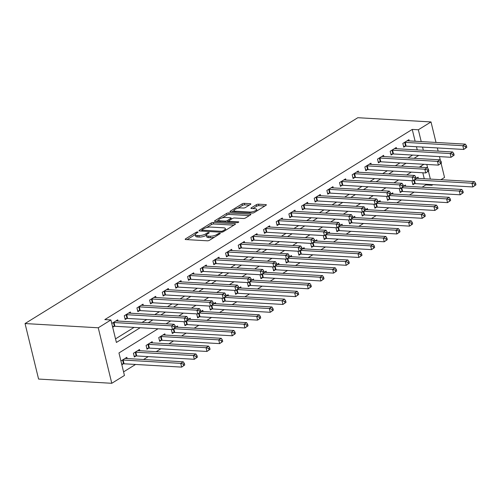 <?xml version="1.0" encoding="UTF-8"?>
<svg xmlns="http://www.w3.org/2000/svg" width="501" height="501" viewBox="0 0 501 501"><rect width="100%" height="100%" fill="white"/><g stroke="black" fill="none" stroke-linecap="round" stroke-linejoin="round"><path stroke-width="0.75" d="M197.632 231.95A1.121 0.351 -13.7 0 0 196.098 232.332L185.533 238.871A1.597 0.507 -13.7 0 0 185.182 239.315A1.597 0.507 -13.7 0 0 185.739 239.553L207.295 240.799A1.597 0.507 -13.7 0 0 209.487 240.255L220.052 233.716A1.121 0.351 -13.7 0 0 220.296 233.403A1.121 0.351 -13.7 0 0 219.908 233.241A1.121 0.351 -13.7 0 0 218.373 233.623L217.008 234.468A5.11 1.616 -13.7 0 1 209.994 236.215L208.197 236.109A5.11 1.616 -13.7 0 1 206.412 235.351A5.11 1.616 -13.7 0 1 207.546 233.917L208.911 233.071A1.121 0.351 -13.7 0 0 209.161 232.758A1.121 0.351 -13.7 0 0 208.773 232.596A1.121 0.351 -13.7 0 0 207.239 232.978L205.867 233.823A5.11 1.616 -13.7 0 1 198.853 235.57L197.056 235.464A5.11 1.616 -13.7 0 1 195.277 234.706A5.11 1.616 -13.7 0 1 196.411 233.278L197.776 232.433A1.121 0.351 -13.7 0 0 198.02 232.12A1.121 0.351 -13.7 0 0 197.632 231.95M250.5 204.389A1.597 0.507 -13.7 0 0 250.857 203.945A1.597 0.507 -13.7 0 0 250.3 203.707L244.25 203.356A1.597 0.507 -13.7 0 0 242.058 203.901L230.328 211.159A1.597 0.507 -13.7 0 0 229.972 211.604A1.597 0.507 -13.7 0 0 230.529 211.842L252.084 213.088A1.597 0.507 -13.7 0 0 254.276 212.543L266.012 205.285A1.597 0.507 -13.7 0 0 266.363 204.84A1.597 0.507 -13.7 0 0 265.806 204.602L258.503 204.176A1.597 0.507 -13.7 0 0 256.312 204.727L251.289 207.834A1.597 0.507 -13.7 0 0 250.932 208.278A1.597 0.507 -13.7 0 0 251.489 208.516L255.115 208.723A4.271 1.346 -13.7 0 1 256.606 209.355A4.271 1.346 -13.7 0 1 254.37 211.184A4.271 1.346 -13.7 0 1 249.799 212.017L235.602 211.197A4.271 1.346 -13.7 0 1 234.111 210.564A4.271 1.346 -13.7 0 1 236.353 208.735A4.271 1.346 -13.7 0 1 240.925 207.902L243.286 208.04A1.597 0.507 -13.7 0 0 245.477 207.495L250.5 204.389M415.122 141.238L412.242 129.421L418.341 129.772L431.004 121.937L357.802 117.71L25.05 323.552L38.583 379.063L111.786 383.29L124.448 375.462L118.962 352.954L158.053 328.775M412.242 129.421L104.815 319.6L110.915 319.951L98.252 327.786L25.05 323.552M213.326 222.482A1.597 0.507 -13.7 0 0 211.134 223.033L199.404 230.285A1.597 0.507 -13.7 0 0 199.047 230.736A1.597 0.507 -13.7 0 0 199.611 230.974L221.166 232.22A1.597 0.507 -13.7 0 0 223.358 231.675L235.088 224.417A1.597 0.507 -13.7 0 0 235.445 223.966A1.597 0.507 -13.7 0 0 234.888 223.728L213.326 222.482L213.695 223.985A1.597 0.507 -13.7 0 0 211.503 224.529L206.518 227.617M214.866 220.722L226.596 213.464A1.597 0.507 -13.7 0 1 228.788 212.919L250.343 214.165A1.597 0.507 -13.7 0 1 250.901 214.403A1.597 0.507 -13.7 0 1 250.55 214.848L245.528 217.954A1.597 0.507 -13.7 0 1 243.336 218.505L234.593 217.998A1.597 0.507 -13.7 0 0 232.401 218.542L229.07 220.603A1.597 0.507 -13.7 0 0 228.719 221.047A1.597 0.507 -13.7 0 0 229.276 221.285L238.376 221.811A1.121 0.351 -13.7 0 1 238.764 221.981A1.121 0.351 -13.7 0 1 238.182 222.457A1.121 0.351 -13.7 0 1 236.986 222.676L215.067 221.411A1.597 0.507 -13.7 0 1 214.509 221.173A1.597 0.507 -13.7 0 1 214.866 220.722L215.029 221.404M115.531 338.87L134.086 327.391M142.084 322.437L146.749 319.557M154.746 314.609L159.412 311.722M167.409 306.775L172.075 303.888M180.072 298.94L184.731 296.06M192.735 291.106L197.394 288.225M205.391 283.278L210.057 280.391M218.054 275.444L222.72 272.557M230.717 267.609L235.382 264.728M243.38 259.781L248.039 256.894M256.042 251.947L260.702 249.06M268.705 244.112L273.364 241.225M281.362 236.278L286.027 233.397M294.024 228.45L298.69 225.563M306.687 220.615L311.353 217.728M319.35 212.781L324.009 209.9M332.013 204.947L336.672 202.066M344.675 197.118L349.335 194.231M357.332 189.284L361.998 186.397M369.995 181.45L374.66 178.569M382.658 173.615L387.323 170.735M395.32 165.787L399.98 162.9M407.983 157.953L412.642 155.066M417.239 149.924L416.463 146.724M112.694 327.241L114.178 326.32M117.992 321.047L117.697 319.832L111.779 323.489M130.655 313.213L130.36 311.998L124.279 315.755L125.194 319.506L126.841 318.492M143.317 305.385L143.017 304.163L136.942 307.927L137.856 311.678L139.503 310.658M155.98 297.55L155.679 296.335L149.605 300.093L150.519 303.844L152.166 302.823M168.637 289.716L168.342 288.501L162.268 292.258L163.182 296.01L164.829 294.989M181.299 281.881L181.005 280.666L174.924 284.43L175.838 288.175L177.492 287.161M193.962 274.053L193.668 272.832L187.587 276.596L188.501 280.347L190.148 279.326M206.625 266.219L206.331 265.004L200.25 268.761L201.164 272.513L202.811 271.492M219.288 258.384L218.987 257.17L212.912 260.927L213.827 264.678L215.474 263.658M231.95 250.55L231.65 249.335L225.575 253.099L226.49 256.844L228.137 255.829M244.607 242.722L244.313 241.501L238.238 245.265L239.152 249.016L240.799 247.995M257.27 234.888L256.975 233.673L250.895 237.43L251.809 241.181L253.462 240.161M269.933 227.053L269.638 225.838L263.557 229.596L264.472 233.347L266.119 232.326M282.595 219.219L282.301 218.004L276.22 221.768L277.134 225.519L278.781 224.498M295.258 211.391L294.957 210.176L288.883 213.933L289.797 217.685L291.444 216.664M307.921 203.556L307.62 202.341L301.546 206.099L302.46 209.85L304.107 208.829M320.577 195.722L320.283 194.507L314.208 198.264L315.123 202.016L316.77 201.001M333.24 187.894L332.946 186.673L326.865 190.436L327.779 194.188L329.426 193.167M345.903 180.059L345.609 178.844L339.528 182.602L340.442 186.353L342.089 185.332M358.566 172.225L358.265 171.01L352.19 174.768L353.105 178.519L354.752 177.498M371.228 164.391L370.928 163.176L364.853 166.933L365.768 170.684L367.415 169.67M383.885 156.562L383.591 155.341L377.516 159.105L378.43 162.856L380.077 161.836M396.548 148.728L396.253 147.513L390.173 151.271L391.087 155.022L392.74 154.001M409.211 140.894L408.916 139.679L402.835 143.436L403.75 147.188L405.397 146.167M123.572 371.874L135.571 364.452M143.574 359.505L148.233 356.618M156.231 351.671L160.896 348.79M168.893 343.836L173.559 340.956M181.556 336.008L186.222 333.121M194.219 328.174L198.878 325.287M206.882 320.339L211.541 317.459M219.544 312.505L224.204 309.624M232.201 304.677L236.867 301.79M244.864 296.842L249.529 293.955M257.527 289.008L262.192 286.127M270.189 281.174L274.849 278.293M282.852 273.346L287.511 270.459M295.515 265.511L300.174 262.624M308.171 257.677L312.837 254.796M320.834 249.842L325.5 246.962M333.497 242.014L338.162 239.127M346.16 234.18L350.819 231.293M358.822 226.346L363.482 223.465M371.479 218.517L376.145 215.63M384.142 210.683L388.807 207.796M396.805 202.849L401.47 199.962M409.467 195.014L414.127 192.133M422.13 187.186L425.775 184.925L425.606 184.23M424.266 178.744L422.813 172.782M421.479 167.296L421.159 166.013M121.837 364.747L123.321 363.826M127.135 358.553L126.841 357.338L120.923 360.996M139.798 350.719L139.503 349.504L133.423 353.268L134.337 357.013L135.984 355.998M152.461 342.891L152.16 341.669L146.085 345.433L147 349.184L148.647 348.164M165.123 335.056L164.823 333.841L158.748 337.599L159.662 341.35L161.309 340.329M171.737 329.564L171.411 329.764L172.325 333.516L173.972 332.495M177.78 327.222L177.486 326.007L175.525 327.222M184.399 321.73L184.067 321.936L184.982 325.681L186.635 324.667M190.443 319.387L190.148 318.173L188.188 319.387M197.056 313.902L196.73 314.102L197.644 317.853L199.292 316.832M203.105 311.559L202.811 310.338L200.851 311.553M209.719 306.067L209.393 306.268L210.307 310.019L211.954 308.998M215.768 303.725L215.474 302.51L213.507 303.719M222.381 298.233L222.056 298.433L222.97 302.184L224.617 301.17M228.431 295.891L228.13 294.676L226.17 295.891M235.044 290.398L234.719 290.605L235.633 294.356L237.28 293.335M241.094 288.056L240.793 286.841L238.833 288.056M247.707 282.57L247.381 282.771L248.296 286.522L249.943 285.501M253.75 280.228L253.456 279.013L251.496 280.222M260.363 274.736L260.038 274.936L260.952 278.688L262.599 277.667M266.413 272.394L266.119 271.179L264.159 272.394M273.026 266.901L272.701 267.102L273.615 270.853L275.262 269.839M279.076 264.559L278.781 263.344L276.821 264.559M285.689 259.067L285.363 259.274L286.278 263.025L287.925 262.004M291.739 256.731L291.438 255.51L289.478 256.725M298.352 251.239L298.026 251.439L298.94 255.191L300.587 254.17M304.401 248.897L304.101 247.682L302.141 248.891M311.015 243.405L310.689 243.605L311.603 247.356L313.25 246.335M317.058 241.062L316.764 239.847L314.803 241.062M323.677 235.57L323.352 235.771L324.26 239.522L325.913 238.507M329.721 233.228L329.426 232.013L327.466 233.228M336.334 227.736L336.008 227.942L336.923 231.694L338.57 230.673M342.383 225.4L342.089 224.179L340.129 225.394M348.997 219.908L348.671 220.108L349.585 223.859L351.232 222.839M355.046 217.566L354.752 216.351L352.792 217.559M361.659 212.073L361.334 212.274L362.248 216.025L363.895 215.004M367.709 209.731L367.408 208.516L365.448 209.731M374.322 204.239L373.997 204.446L374.911 208.191L376.558 207.176M380.372 201.897L380.071 200.682L378.111 201.897M386.985 196.411L386.659 196.611L387.574 200.362L389.221 199.342M393.028 194.069L392.734 192.847L390.774 194.062M399.648 188.576L399.316 188.777L400.23 192.528L401.883 191.507M405.691 186.234L405.397 185.019L403.437 186.228M412.304 180.742L411.979 180.942L412.893 184.694L414.54 183.673M418.354 178.4L418.059 177.185L416.099 178.4M441.105 163.376L444.537 177.448L440.893 179.702M432.889 184.65L431.875 185.282L431.705 184.581M425.775 184.925L431.875 185.282M440.366 160.339L439.458 156.619M438.118 151.127L437.342 147.933M436.002 142.441L431.004 121.937M423.339 150.275L422.562 147.075M421.222 141.589L418.341 129.772M110.915 319.951L116.401 342.452L140.186 327.742M148.183 322.794L152.849 319.907M160.846 314.96L165.512 312.073M173.509 307.126L178.174 304.245M186.172 299.297L190.831 296.41M198.834 291.463L203.494 288.576M211.497 283.629L216.156 280.742M224.154 275.794L228.819 272.913M236.816 267.966L241.482 265.079M249.479 260.132L254.145 257.245M262.142 252.297L266.801 249.417M274.805 244.463L279.464 241.582M287.468 236.635L292.127 233.748M300.124 228.8L304.79 225.913M312.787 220.966L317.452 218.085M325.45 213.132L330.115 210.251M338.112 205.304L342.772 202.417M350.775 197.469L355.434 194.582M363.438 189.635L368.097 186.754M376.094 181.8L380.76 178.92M388.757 173.972L393.423 171.085M401.42 166.138L406.086 163.251M414.083 158.303L418.742 155.423M98.252 327.786L111.786 383.29M423.952 164.284L419.287 167.171M411.29 172.119L406.624 175.006M398.627 179.953L393.961 182.834M385.964 187.787L381.299 190.668M373.301 195.615L368.642 198.502M360.639 203.45L355.979 206.337M347.982 211.284L343.317 214.165M335.319 219.112L330.654 221.999M322.657 226.947L317.991 229.834M309.994 234.781L305.334 237.668M297.331 242.616L292.672 245.496M284.668 250.444L280.009 253.331M272.012 258.278L267.346 261.165M259.349 266.112L254.683 268.993M246.686 273.947L242.021 276.828M234.023 281.775L229.364 284.662M221.361 289.609L216.701 292.496M208.698 297.444L204.039 300.324M196.041 305.278L191.376 308.159M183.379 313.106L178.713 315.993M170.716 320.941L166.05 323.828M430.365 179.095L428.443 171.21M427.704 168.173L426.796 164.453M195.277 234.706L195.64 236.209A5.11 1.616 -13.7 0 0 197.425 236.967L197.056 235.464M206.399 235.22L206.237 235.32A5.11 1.616 -13.7 0 1 199.223 237.067L197.425 236.967M206.412 235.351L206.775 236.854A5.11 1.616 -13.7 0 0 208.56 237.612L208.197 236.109M214.472 237.167A5.11 1.616 -13.7 0 1 210.357 237.712L208.56 237.612M195.258 234.581L187.092 239.628M233.898 225.149L213.695 223.985M202.016 230.397L200.964 231.049M202.172 229.708A1.121 0.351 -13.7 0 0 201.928 230.022A1.121 0.351 -13.7 0 0 202.316 230.184L221.242 231.28A1.121 0.351 -13.7 0 0 222.776 230.898L224.216 230.009A5.11 1.616 -13.7 0 0 225.35 228.575A5.11 1.616 -13.7 0 0 223.565 227.817L210.633 227.072A5.11 1.616 -13.7 0 0 203.619 228.819L202.172 229.708M225.732 230.203A5.11 1.616 -13.7 0 0 225.713 230.078L225.35 228.575M216.426 221.486L218.699 220.077M222.25 217.885L226.966 214.967L226.596 213.464M249.36 215.587L229.157 214.422A1.597 0.507 -13.7 0 0 226.966 214.967M225.525 217.472A4.271 1.346 -13.7 0 0 220.947 218.304A4.271 1.346 -13.7 0 0 218.712 220.127A4.271 1.346 -13.7 0 0 220.202 220.766L225.206 221.054A1.597 0.507 -13.7 0 0 227.398 220.509L230.723 218.449A1.597 0.507 -13.7 0 0 231.08 217.998A1.597 0.507 -13.7 0 0 230.523 217.76L225.525 217.472M218.712 220.127L219.075 221.63A4.271 1.346 -13.7 0 0 219.081 221.642M227.535 222.131A1.597 0.507 -13.7 0 0 227.761 222.006L227.398 220.509M228.794 221.367L227.761 222.006M234.111 210.564L234.481 212.061A4.271 1.346 -13.7 0 0 234.481 212.073M256.975 210.877A4.271 1.346 -13.7 0 0 256.975 210.858L256.606 209.355M264.816 206.024L258.867 205.679A1.597 0.507 -13.7 0 0 256.675 206.224L252.848 208.591M249.31 205.128L244.613 204.853A1.597 0.507 -13.7 0 0 242.421 205.404L237.762 208.284M234.111 210.545L231.882 211.923M184.731 364.985L184.368 363.488L183.353 364.114L183.717 365.611L184.731 364.985L181.644 367.114L180.729 363.363L183.266 361.797L125.676 358.472A1.628 0.514 166.3 0 1 125.294 358.397L125.194 358.359M121.662 364.014L123.528 363.807A1.628 0.514 166.3 0 1 124.06 363.789L181.644 367.114L183.717 365.611M122.407 360.081L122.613 360.056A1.628 0.514 166.3 0 1 123.146 360.037L180.729 363.363L183.353 364.114M183.266 361.797L184.368 363.488M175.588 327.479L175.225 325.976L174.21 326.608L174.573 328.105L175.588 327.479L172.501 329.608L171.586 325.857L114.003 322.531A1.628 0.514 -13.7 0 0 113.47 322.55L113.264 322.569M174.21 326.608L171.586 325.857L174.123 324.291L116.533 320.966A1.628 0.514 -13.7 0 1 116.151 320.89L116.05 320.853M174.573 328.105L172.501 329.608L114.917 326.283A1.628 0.514 -13.7 0 0 114.385 326.301L112.518 326.508M175.225 325.976L174.123 324.291M197.394 357.15L197.025 355.654L196.016 356.28L196.379 357.777L197.394 357.15L194.307 359.286L193.392 355.535L195.929 353.963L138.339 350.637A1.628 0.514 166.3 0 1 137.957 350.562L137.85 350.525M134.136 356.205L136.191 355.973A1.628 0.514 166.3 0 1 136.723 355.954L194.307 359.286L196.379 357.777M135.07 352.247L135.276 352.222A1.628 0.514 166.3 0 1 135.809 352.203L193.392 355.535L196.016 356.28M195.929 353.963L197.025 355.654M210.057 349.322L209.687 347.819L208.679 348.445L209.042 349.948L210.057 349.322L206.969 351.452L206.055 347.7L208.585 346.135L151.001 342.803A1.628 0.514 166.3 0 1 150.619 342.734L150.513 342.69M146.799 348.37L148.853 348.139A1.628 0.514 166.3 0 1 149.379 348.12L206.969 351.452L209.042 349.948M147.732 344.412L147.939 344.387A1.628 0.514 166.3 0 1 148.465 344.369L206.055 347.7L208.679 348.445M208.585 346.135L209.687 347.819M222.713 341.488L222.35 339.985L221.336 340.611L221.705 342.114L222.713 341.488L219.632 343.617L218.718 339.866L221.248 338.3L163.664 334.969A1.628 0.514 166.3 0 1 163.282 334.9L163.176 334.856M159.462 340.536L161.516 340.311A1.628 0.514 166.3 0 1 162.042 340.292L219.632 343.617L221.705 342.114M160.395 336.578L160.602 336.559A1.628 0.514 166.3 0 1 161.128 336.54L218.718 339.866L221.336 340.611M221.248 338.3L222.35 339.985M188.251 319.644L187.881 318.148L186.873 318.774L187.236 320.271L188.251 319.644L185.163 321.774L184.249 318.029L126.665 314.697A1.628 0.514 -13.7 0 0 126.133 314.716L125.926 314.741M186.873 318.774L184.249 318.029L186.785 316.457L129.195 313.131A1.628 0.514 -13.7 0 1 128.813 313.056L128.707 313.019M187.236 320.271L185.163 321.774L127.58 318.448A1.628 0.514 -13.7 0 0 127.047 318.467L124.993 318.699M187.881 318.148L186.785 316.457M200.914 311.816L200.544 310.313L199.536 310.939L199.899 312.442L200.914 311.816L197.826 313.945L196.912 310.194L139.322 306.863A1.628 0.514 -13.7 0 0 138.796 306.881L138.589 306.906M199.536 310.939L196.912 310.194L199.448 308.629L141.858 305.297A1.628 0.514 -13.7 0 1 141.476 305.228L141.37 305.184M199.899 312.442L197.826 313.945L140.236 310.614A1.628 0.514 -13.7 0 0 139.71 310.633L137.656 310.864M200.544 310.313L199.448 308.629M213.57 303.982L213.207 302.479L212.192 303.105L212.562 304.608L213.57 303.982L210.489 306.111L209.575 302.36L151.985 299.034A1.628 0.514 -13.7 0 0 151.459 299.053L151.252 299.072M212.192 303.105L209.575 302.36L212.105 300.794L154.521 297.462A1.628 0.514 -13.7 0 1 154.139 297.394L154.032 297.35M212.562 304.608L210.489 306.111L152.899 302.779A1.628 0.514 -13.7 0 0 152.373 302.798L150.319 303.03M213.207 302.479L212.105 300.794M235.376 333.653L235.013 332.157L233.998 332.783L234.368 334.28L235.376 333.653L232.295 335.783L231.381 332.031L233.911 330.466L176.321 327.14A1.628 0.514 166.3 0 1 175.939 327.065L175.838 327.028M172.125 332.702L174.179 332.476A1.628 0.514 166.3 0 1 174.705 332.457L232.295 335.783L234.368 334.28M173.947 328.712L231.381 332.031L233.998 332.783M233.911 330.466L235.013 332.157M226.233 296.147L225.87 294.651L224.855 295.277L225.225 296.774L226.233 296.147L223.152 298.277L222.237 294.525L164.647 291.2A1.628 0.514 -13.7 0 0 164.121 291.219L163.915 291.238M224.855 295.277L222.237 294.525L224.767 292.96L167.177 289.634A1.628 0.514 -13.7 0 1 166.795 289.559L166.695 289.522M225.225 296.774L223.152 298.277L165.562 294.951A1.628 0.514 -13.7 0 0 165.036 294.97L162.982 295.195M225.87 294.651L224.767 292.96M248.039 325.819L247.676 324.322L246.661 324.949L247.024 326.445L248.039 325.819L244.958 327.955L244.043 324.203L246.573 322.631L188.983 319.306A1.628 0.514 166.3 0 1 188.601 319.237L188.501 319.193M184.788 324.873L186.835 324.642A1.628 0.514 166.3 0 1 187.368 324.623L244.958 327.955L247.024 326.445M186.61 320.884L244.043 324.203L246.661 324.949M246.573 322.631L247.676 324.322M260.702 317.991L260.338 316.488L259.324 317.114L259.687 318.617L260.702 317.991L257.614 320.12L256.7 316.369L259.236 314.803L201.646 311.472A1.628 0.514 166.3 0 1 201.264 311.403L201.164 311.359M197.45 317.039L199.498 316.807A1.628 0.514 166.3 0 1 200.031 316.789L257.614 320.12L259.687 318.617M199.273 313.05L256.7 316.369L259.324 317.114M259.236 314.803L260.338 316.488M273.364 310.157L272.995 308.654L271.987 309.28L272.35 310.783L273.364 310.157L270.277 312.286L269.363 308.535L271.899 306.969L214.309 303.637A1.628 0.514 166.3 0 1 213.927 303.568L213.821 303.531M210.107 309.205L212.161 308.979A1.628 0.514 166.3 0 1 212.693 308.96L270.277 312.286L272.35 310.783M211.936 305.215L269.363 308.535L271.987 309.28M271.899 306.969L272.995 308.654M286.027 302.322L285.658 300.825L284.643 301.452L285.013 302.948L286.027 302.322L282.94 304.451L282.025 300.7L284.555 299.135L226.972 295.809A1.628 0.514 166.3 0 1 226.59 295.734L226.483 295.696M222.77 301.37L224.824 301.145A1.628 0.514 166.3 0 1 225.35 301.126L282.94 304.451L285.013 302.948M224.598 297.381L282.025 300.7L284.643 301.452M284.555 299.135L285.658 300.825M298.684 294.488L298.32 292.991L297.306 293.617L297.675 295.12L298.684 294.488L295.603 296.623L294.688 292.872L297.218 291.306L239.635 287.975A1.628 0.514 166.3 0 1 239.253 287.906L239.146 287.862M235.432 293.542L237.487 293.31A1.628 0.514 166.3 0 1 238.013 293.292L295.603 296.623L297.675 295.12M237.261 289.553L294.688 292.872L297.306 293.617M297.218 291.306L298.32 292.991M238.896 288.313L238.532 286.816L237.518 287.442L237.881 288.939L238.896 288.313L235.814 290.442L234.9 286.697L177.31 283.366A1.628 0.514 -13.7 0 0 176.778 283.384L176.577 283.409M237.518 287.442L234.9 286.697L237.43 285.125L179.84 281.8A1.628 0.514 -13.7 0 1 179.458 281.725L179.358 281.687M237.881 288.939L235.814 290.442L178.224 287.117A1.628 0.514 -13.7 0 0 177.692 287.136L175.644 287.367M238.532 286.816L237.43 285.125M251.558 280.485L251.195 278.982L250.181 279.608L250.544 281.111L251.558 280.485L248.471 282.614L247.557 278.863L189.973 275.531A1.628 0.514 -13.7 0 0 189.441 275.55L189.234 275.575M250.181 279.608L247.557 278.863L250.093 277.297L192.503 273.966A1.628 0.514 -13.7 0 1 192.121 273.897L192.021 273.853M250.544 281.111L248.471 282.614L190.887 279.282A1.628 0.514 -13.7 0 0 190.355 279.301L188.307 279.533M251.195 278.982L250.093 277.297M264.221 272.65L263.852 271.147L262.843 271.774L263.207 273.277L264.221 272.65L261.134 274.78L260.219 271.028L202.636 267.703A1.628 0.514 -13.7 0 0 202.103 267.722L201.897 267.741M262.843 271.774L260.219 271.028L262.756 269.463L205.166 266.131A1.628 0.514 -13.7 0 1 204.784 266.062L204.677 266.018M263.207 273.277L261.134 274.78L203.55 271.448A1.628 0.514 -13.7 0 0 203.018 271.473L200.964 271.699M263.852 271.147L262.756 269.463M276.884 264.816L276.514 263.319L275.5 263.946L275.869 265.442L276.884 264.816L273.796 266.945L272.882 263.194L215.292 259.869A1.628 0.514 -13.7 0 0 214.766 259.887L214.56 259.913M275.5 263.946L272.882 263.194L275.412 261.628L217.829 258.303A1.628 0.514 -13.7 0 1 217.447 258.228L217.34 258.19M275.869 265.442L273.796 266.945L216.207 263.62A1.628 0.514 -13.7 0 0 215.68 263.639L213.626 263.864M276.514 263.319L275.412 261.628M289.54 256.982L289.177 255.485L288.163 256.111L288.532 257.608L289.54 256.982L286.459 259.117L285.545 255.366L227.955 252.034A1.628 0.514 -13.7 0 0 227.429 252.053L227.222 252.078M288.163 256.111L285.545 255.366L288.075 253.794L230.491 250.469A1.628 0.514 -13.7 0 1 230.109 250.4L230.003 250.356M288.532 257.608L286.459 259.117L228.869 255.786A1.628 0.514 -13.7 0 0 228.343 255.804L226.289 256.036M289.177 255.485L288.075 253.794M311.346 286.66L310.983 285.157L309.969 285.783L310.338 287.286L311.346 286.66L308.265 288.789L307.351 285.038L309.881 283.472L252.291 280.14A1.628 0.514 166.3 0 1 251.909 280.072L251.809 280.028M248.095 285.708L250.149 285.476A1.628 0.514 166.3 0 1 250.675 285.457L308.265 288.789L310.338 287.286M249.918 281.719L307.351 285.038L309.969 285.783M309.881 283.472L310.983 285.157M302.203 249.154L301.84 247.651L300.825 248.277L301.195 249.78L302.203 249.154L299.122 251.283L298.208 247.532L240.618 244.2A1.628 0.514 -13.7 0 0 240.092 244.219L239.885 244.244M300.825 248.277L298.208 247.532L300.738 245.966L243.148 242.634A1.628 0.514 -13.7 0 1 242.766 242.565L242.666 242.522M301.195 249.78L299.122 251.283L241.532 247.951A1.628 0.514 -13.7 0 0 241.006 247.97L238.952 248.202M301.84 247.651L300.738 245.966M324.009 278.825L323.646 277.322L322.631 277.949L322.995 279.452L324.009 278.825L320.928 280.955L320.014 277.203L322.544 275.638L264.954 272.312A1.628 0.514 166.3 0 1 264.572 272.237L264.472 272.2M260.758 277.873L262.806 277.648A1.628 0.514 166.3 0 1 263.338 277.629L320.928 280.955L322.995 279.452M262.58 273.884L320.014 277.203L322.631 277.949M322.544 275.638L323.646 277.322M314.866 241.319L314.503 239.816L313.488 240.442L313.851 241.945L314.866 241.319L311.785 243.448L310.87 239.697L253.281 236.372A1.628 0.514 -13.7 0 0 252.748 236.391L252.548 236.409M313.488 240.442L310.87 239.697L313.401 238.132L255.811 234.8A1.628 0.514 -13.7 0 1 255.429 234.731L255.328 234.693M313.851 241.945L311.785 243.448L254.195 240.123A1.628 0.514 -13.7 0 0 253.663 240.142L251.615 240.367M314.503 239.816L313.401 238.132M336.672 270.991L336.309 269.494L335.294 270.12L335.657 271.617L336.672 270.991L333.585 273.12L332.67 269.369L335.207 267.803L277.617 264.478A1.628 0.514 166.3 0 1 277.235 264.403L277.134 264.365M273.421 270.039L275.469 269.814A1.628 0.514 166.3 0 1 276.001 269.795L333.585 273.12L335.657 271.617M275.243 266.05L332.67 269.369L335.294 270.12M335.207 267.803L336.309 269.494M327.529 233.485L327.166 231.988L326.151 232.614L326.514 234.111L327.529 233.485L324.441 235.614L323.527 231.863L265.943 228.537A1.628 0.514 -13.7 0 0 265.411 228.556L265.204 228.581M326.151 232.614L323.527 231.863L326.063 230.297L268.473 226.972A1.628 0.514 -13.7 0 1 268.091 226.897L267.991 226.859M326.514 234.111L324.441 235.614L266.858 232.289A1.628 0.514 -13.7 0 0 266.325 232.307L264.277 232.533M327.166 231.988L326.063 230.297M349.335 263.157L348.965 261.66L347.957 262.286L348.32 263.789L349.335 263.157L346.247 265.292L345.333 261.541L347.869 259.975L290.279 256.644A1.628 0.514 166.3 0 1 289.897 256.575L289.791 256.531M286.077 262.211L288.131 261.979A1.628 0.514 166.3 0 1 288.657 261.96L346.247 265.292L348.32 263.789M287.906 258.222L345.333 261.541L347.957 262.286M347.869 259.975L348.965 261.66M340.192 225.65L339.822 224.154L338.814 224.78L339.177 226.277L340.192 225.65L337.104 227.786L336.19 224.035L278.606 220.703A1.628 0.514 -13.7 0 0 278.074 220.722L277.867 220.747M338.814 224.78L336.19 224.035L338.726 222.469L281.136 219.137A1.628 0.514 -13.7 0 1 280.754 219.069L280.648 219.025M339.177 226.277L337.104 227.786L279.52 224.454A1.628 0.514 -13.7 0 0 278.988 224.473L276.934 224.705M339.822 224.154L338.726 222.469M361.998 255.328L361.628 253.825L360.614 254.452L360.983 255.955L361.998 255.328L358.91 257.458L357.996 253.706L360.526 252.141L302.942 248.809A1.628 0.514 166.3 0 1 302.56 248.74L302.454 248.696M298.74 254.376L300.794 254.145A1.628 0.514 166.3 0 1 301.32 254.126L358.91 257.458L360.983 255.955M300.569 250.387L357.996 253.706L360.614 254.452M360.526 252.141L361.628 253.825M352.854 217.822L352.485 216.319L351.47 216.946L351.84 218.449L352.854 217.822L349.767 219.952L348.853 216.2L291.263 212.869A1.628 0.514 -13.7 0 0 290.737 212.887L290.53 212.912M351.47 216.946L348.853 216.2L351.383 214.635L293.799 211.303A1.628 0.514 -13.7 0 1 293.417 211.234L293.31 211.19M351.84 218.449L349.767 219.952L292.177 216.62A1.628 0.514 -13.7 0 0 291.651 216.639L289.597 216.87M352.485 216.319L351.383 214.635M374.654 247.494L374.291 245.991L373.276 246.624L373.646 248.12L374.654 247.494L371.573 249.623L370.659 245.872L373.189 244.306L315.605 240.981A1.628 0.514 166.3 0 1 315.217 240.906L315.116 240.868M311.403 246.542L313.457 246.317A1.628 0.514 166.3 0 1 313.983 246.298L371.573 249.623L373.646 248.12M313.231 242.553L370.659 245.872L373.276 246.624M373.189 244.306L374.291 245.991M365.511 209.988L365.148 208.485L364.133 209.111L364.503 210.614L365.511 209.988L362.43 212.117L361.515 208.366L303.925 205.041A1.628 0.514 -13.7 0 0 303.399 205.059L303.193 205.078M364.133 209.111L361.515 208.366L364.045 206.8L306.462 203.475A1.628 0.514 -13.7 0 1 306.073 203.4L305.973 203.362M364.503 210.614L362.43 212.117L304.84 208.792A1.628 0.514 -13.7 0 0 304.314 208.811L302.26 209.036M365.148 208.485L364.045 206.8M387.317 239.66L386.954 238.163L385.939 238.789L386.302 240.286L387.317 239.66L384.236 241.789L383.321 238.044L385.851 236.472L328.261 233.147A1.628 0.514 166.3 0 1 327.879 233.071L327.779 233.034M324.066 238.708L326.12 238.482A1.628 0.514 166.3 0 1 326.646 238.463L384.236 241.789L386.302 240.286M325.888 234.719L383.321 238.044L385.939 238.789M385.851 236.472L386.954 238.163M399.98 231.831L399.616 230.328L398.602 230.955L398.965 232.458L399.98 231.831L396.898 233.961L395.984 230.209L398.514 228.644L340.924 225.312A1.628 0.514 166.3 0 1 340.542 225.243L340.442 225.2M336.728 230.88L338.776 230.648A1.628 0.514 166.3 0 1 339.309 230.629L396.898 233.961L398.965 232.458M338.551 226.89L395.984 230.209L398.602 230.955M398.514 228.644L399.616 230.328M412.642 223.997L412.273 222.494L411.265 223.12L411.628 224.623L412.642 223.997L409.555 226.126L408.641 222.375L411.177 220.809L353.587 217.478A1.628 0.514 166.3 0 1 353.205 217.409L353.105 217.365M349.385 223.045L351.439 222.813A1.628 0.514 166.3 0 1 351.971 222.795L409.555 226.126L411.628 224.623M351.214 219.056L408.641 222.375L411.265 223.12M411.177 220.809L412.273 222.494M425.305 216.163L424.936 214.666L423.927 215.292L424.291 216.789L425.305 216.163L422.218 218.292L421.303 214.541L423.84 212.975L366.25 209.65A1.628 0.514 166.3 0 1 365.868 209.575L365.761 209.537M362.048 215.211L364.102 214.985A1.628 0.514 166.3 0 1 364.628 214.967L422.218 218.292L424.291 216.789M363.876 211.222L421.303 214.541L423.927 215.292M423.84 212.975L424.936 214.666M378.174 202.154L377.81 200.657L376.796 201.283L377.159 202.78L378.174 202.154L375.092 204.283L374.178 200.532L316.588 197.206A1.628 0.514 -13.7 0 0 316.062 197.225L315.855 197.25M376.796 201.283L374.178 200.532L376.708 198.966L319.118 195.64A1.628 0.514 -13.7 0 1 318.736 195.565L318.636 195.528M377.159 202.78L375.092 204.283L317.502 200.957A1.628 0.514 -13.7 0 0 316.976 200.976L314.922 201.202M377.81 200.657L376.708 198.966M390.836 194.319L390.473 192.822L389.459 193.449L389.822 194.952L390.836 194.319L387.755 196.455L386.841 192.703L329.251 189.372A1.628 0.514 -13.7 0 0 328.719 189.391L328.512 189.416M389.459 193.449L386.841 192.703L389.371 191.138L331.781 187.806A1.628 0.514 -13.7 0 1 331.399 187.737L331.299 187.693M389.822 194.952L387.755 196.455L330.165 193.123A1.628 0.514 -13.7 0 0 329.633 193.142L327.585 193.373M390.473 192.822L389.371 191.138M403.499 186.491L403.13 184.988L402.121 185.614L402.485 187.117L403.499 186.491L400.412 188.62L399.497 184.869L341.914 181.537A1.628 0.514 -13.7 0 0 341.381 181.556L341.175 181.581M402.121 185.614L399.497 184.869L402.034 183.303L344.444 179.972A1.628 0.514 -13.7 0 1 344.062 179.903L343.962 179.859M402.485 187.117L400.412 188.62L342.828 185.289A1.628 0.514 -13.7 0 0 342.296 185.307L340.248 185.539M403.13 184.988L402.034 183.303M416.162 178.657L415.792 177.154L414.784 177.78L415.147 179.283L416.162 178.657L413.075 180.786L412.16 177.035L354.57 173.709A1.628 0.514 -13.7 0 0 354.044 173.728L353.838 173.747M414.784 177.78L412.16 177.035L414.696 175.469L357.107 172.144A1.628 0.514 -13.7 0 1 356.725 172.068L356.618 172.031M415.147 179.283L413.075 180.786L355.485 177.46A1.628 0.514 -13.7 0 0 354.958 177.479L352.904 177.705M415.792 177.154L414.696 175.469M437.968 208.328L437.598 206.832L436.584 207.458L436.953 208.955L437.968 208.328L434.881 210.458L433.966 206.713L436.496 205.141L378.913 201.815A1.628 0.514 166.3 0 1 378.531 201.74L378.424 201.703M374.71 207.383L376.765 207.151A1.628 0.514 166.3 0 1 377.291 207.132L434.881 210.458L436.953 208.955M376.539 203.387L433.966 206.713L436.584 207.458M436.496 205.141L437.598 206.832M428.825 170.822L428.455 169.325L427.441 169.952L427.81 171.448L428.825 170.822L425.737 172.951L424.823 169.2L367.233 165.875A1.628 0.514 -13.7 0 0 366.707 165.894L366.5 165.919M427.441 169.952L424.823 169.2L427.353 167.635L369.769 164.309A1.628 0.514 -13.7 0 1 369.387 164.234L369.281 164.196M427.81 171.448L425.737 172.951L368.147 169.626A1.628 0.514 -13.7 0 0 367.621 169.645L365.567 169.87M428.455 169.325L427.353 167.635M450.624 200.5L450.261 198.997L449.247 199.623L449.616 201.126L450.624 200.5L447.543 202.629L446.629 198.878L449.159 197.313L391.569 193.981A1.628 0.514 166.3 0 1 391.187 193.912L391.087 193.868M387.373 199.548L389.427 199.317A1.628 0.514 166.3 0 1 389.953 199.298L447.543 202.629L449.616 201.126M389.196 195.559L446.629 198.878L449.247 199.623M449.159 197.313L450.261 198.997M441.481 162.994L441.118 161.491L440.103 162.117L440.473 163.62L441.481 162.994L438.4 165.123L437.486 161.372L379.896 158.04A1.628 0.514 -13.7 0 0 379.37 158.059L379.163 158.084M440.103 162.117L437.486 161.372L440.016 159.806L382.426 156.475A1.628 0.514 -13.7 0 1 382.044 156.406L381.944 156.362M440.473 163.62L438.4 165.123L380.81 161.792A1.628 0.514 -13.7 0 0 380.284 161.81L378.23 162.042M441.118 161.491L440.016 159.806M463.287 192.666L462.924 191.163L461.909 191.789L462.273 193.292L463.287 192.666L460.206 194.795L459.292 191.044L461.822 189.478L404.232 186.147A1.628 0.514 166.3 0 1 403.85 186.078L403.75 186.034M400.036 191.714L402.09 191.482A1.628 0.514 166.3 0 1 402.616 191.463L460.206 194.795L462.273 193.292M401.858 187.725L459.292 191.044L461.909 191.789M461.822 189.478L462.924 191.163M454.144 155.16L453.781 153.657L452.766 154.283L453.129 155.786L454.144 155.16L451.063 157.289L450.148 153.538L392.559 150.206A1.628 0.514 -13.7 0 0 392.032 150.231L391.826 150.25M452.766 154.283L450.148 153.538L452.679 151.972L395.089 148.64A1.628 0.514 -13.7 0 1 394.707 148.572L394.606 148.528M453.129 155.786L451.063 157.289L393.473 153.957A1.628 0.514 -13.7 0 0 392.947 153.976L390.893 154.208M453.781 153.657L452.679 151.972M475.95 184.831L475.587 183.335L474.572 183.961L474.935 185.458L475.95 184.831L472.863 186.961L471.948 183.209L474.485 181.644L416.895 178.318A1.628 0.514 166.3 0 1 416.513 178.243L416.412 178.206M412.699 183.88L414.747 183.654A1.628 0.514 166.3 0 1 415.279 183.635L472.863 186.961L474.935 185.458M414.521 179.89L471.948 183.209L474.572 183.961M474.485 181.644L475.587 183.335M466.807 147.325L466.444 145.822L465.429 146.455L465.792 147.952L466.807 147.325L463.719 149.455L462.805 145.703L405.221 142.378A1.628 0.514 -13.7 0 0 404.689 142.397L404.482 142.416M465.429 146.455L462.805 145.703L465.341 144.138L407.751 140.812A1.628 0.514 -13.7 0 1 407.369 140.737L407.269 140.7M465.792 147.952L463.719 149.455L406.136 146.129A1.628 0.514 -13.7 0 0 405.603 146.148L403.555 146.373M466.444 145.822L465.341 144.138M196.342 233.322L196.098 232.332M218.611 234.606L218.373 233.623M207.477 233.961L207.239 232.978M199.223 237.067L198.853 235.57M206.237 235.32L205.867 233.823M210.357 237.712L209.994 236.215M217.246 235.451L217.008 234.468M185.702 239.547L185.533 238.871M235.057 224.435L234.888 223.728M199.573 230.967L199.404 230.285M211.503 224.529L211.134 223.033M202.548 231.143L202.316 230.184M221.467 232.22L221.242 231.28M223.008 231.85L222.776 230.898M224.454 230.992L224.216 230.009M229.157 214.422L228.788 212.919M250.519 214.873L250.343 214.165M229.508 222.244L229.276 221.285M238.495 222.306L238.376 221.811M220.434 221.718L220.202 220.766M225.437 222.006L225.206 221.054M230.967 219.432L230.723 218.449M235.839 212.148L235.602 211.197M250.03 212.969L249.799 212.017M251.452 208.51L251.289 207.834M256.675 206.224L256.312 204.727M258.867 205.679L258.503 204.176M265.981 205.304L265.806 204.602M230.491 211.842L230.328 211.159M242.421 205.404L242.058 203.901M244.613 204.853L244.25 203.356M250.469 204.408L250.3 203.707M123.528 363.807L122.613 360.056M124.06 363.789L123.146 360.037M114.003 322.531L114.917 326.283M113.47 322.55L114.385 326.301M136.191 355.973L135.276 352.222M136.723 355.954L135.809 352.203M148.853 348.139L147.939 344.387M149.379 348.12L148.465 344.369M161.516 340.311L160.602 336.559M162.042 340.292L161.128 336.54M126.665 314.697L127.58 318.448M126.133 314.716L127.047 318.467M139.322 306.863L140.236 310.614M138.796 306.881L139.71 310.633M151.985 299.034L152.899 302.779M151.459 299.053L152.373 302.798M174.179 332.476L173.352 329.088M174.705 332.457L173.816 328.8M164.647 291.2L165.562 294.951M164.121 291.219L165.036 294.97M186.835 324.642L186.015 321.254M187.368 324.623L186.478 320.966M199.498 316.807L198.672 313.419M200.031 316.789L199.135 313.131M212.161 308.979L211.334 305.585M212.693 308.96L211.798 305.303M224.824 301.145L223.997 297.757M225.35 301.126L224.461 297.469M237.487 293.31L236.66 289.922M238.013 293.292L237.123 289.634M177.31 283.366L178.224 287.117M176.778 283.384L177.692 287.136M189.973 275.531L190.887 279.282M189.441 275.55L190.355 279.301M202.636 267.703L203.55 271.448M202.103 267.722L203.018 271.473M215.292 259.869L216.207 263.62M214.766 259.887L215.68 263.639M227.955 252.034L228.869 255.786M227.429 252.053L228.343 255.804M250.149 285.476L249.323 282.088M250.675 285.457L249.786 281.8M240.618 244.2L241.532 247.951M240.092 244.219L241.006 247.97M262.806 277.648L261.979 274.254M263.338 277.629L262.443 273.972M253.281 236.372L254.195 240.123M252.748 236.391L253.663 240.142M275.469 269.814L274.642 266.426M276.001 269.795L275.105 266.137M265.943 228.537L266.858 232.289M265.411 228.556L266.325 232.307M288.131 261.979L287.305 258.591M288.657 261.96L287.768 258.303M278.606 220.703L279.52 224.454M278.074 220.722L278.988 224.473M300.794 254.145L299.967 250.757M301.32 254.126L300.431 250.469M291.263 212.869L292.177 216.62M290.737 212.887L291.651 216.639M313.457 246.317L312.63 242.922M313.983 246.298L313.094 242.641M303.925 205.041L304.84 208.792M303.399 205.059L304.314 208.811M326.12 238.482L325.293 235.094M326.646 238.463L325.756 234.806M338.776 230.648L337.95 227.26M339.309 230.629L338.413 226.972M351.439 222.813L350.612 219.425M351.971 222.795L351.076 219.137M364.102 214.985L363.275 211.591M364.628 214.967L363.739 211.309M316.588 197.206L317.502 200.957M316.062 197.225L316.976 200.976M329.251 189.372L330.165 193.123M328.719 189.391L329.633 193.142M341.914 181.537L342.828 185.289M341.381 181.556L342.296 185.307M354.57 173.709L355.485 177.46M354.044 173.728L354.958 177.479M376.765 207.151L375.938 203.763M377.291 207.132L376.401 203.475M367.233 165.875L368.147 169.626M366.707 165.894L367.621 169.645M389.427 199.317L388.601 195.929M389.953 199.298L389.064 195.64M379.896 158.04L380.81 161.792M379.37 158.059L380.284 161.81M402.09 191.482L401.263 188.094M402.616 191.463L401.727 187.806M392.559 150.206L393.473 153.957M392.032 150.231L392.947 153.976M414.747 183.654L413.92 180.266M415.279 183.635L414.383 179.978M405.221 142.378L406.136 146.129M404.689 142.397L405.603 146.148M202.197 231.124L201.928 230.022M229.001 222.212L228.719 221.047M231.368 219.181L231.08 217.998"/></g></svg>
